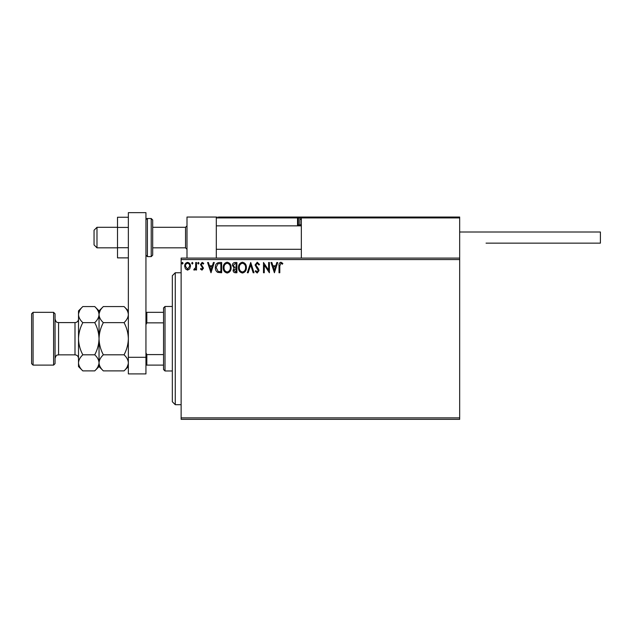 <?xml version="1.0" encoding="UTF-8"?>
<svg xmlns="http://www.w3.org/2000/svg" width="632" height="632" viewBox="0 0 632 632"><rect width="100%" height="100%" fill="white"/><g stroke="black" fill="none" stroke-linecap="round" stroke-linejoin="round"><path stroke-width="0.95" d="M459.669 419.348L181.131 419.348L181.131 417.886L459.669 417.886L459.669 419.348M459.669 259.562L181.131 259.562L181.131 258.093L459.669 258.093L459.669 417.886M189.703 268.884L187.578 270.125L185.453 268.884L184.678 266.222C184.662 264.097 185.626 262.809 187.578 262.359C189.529 262.801 190.493 264.089 190.469 266.222L189.703 268.884M196.52 262.493L196.52 269.99L195.73 269.99L195.73 268.884L194.364 270.125L193.763 269.864L194.135 269.066L195.612 267.589L195.73 262.493L196.52 262.493M201.995 270.125L200.47 269.058L200.929 268.41L201.94 269.2L202.706 268.189L200.47 264.524L202.137 262.359L203.757 263.378L203.307 264.073L202.224 263.283L201.26 264.484L203.496 268.158L201.995 270.125M219.265 262.493L221.65 262.493L221.65 272.755L217.653 272.384C215.986 271.231 215.22 269.595 215.338 267.494C215.22 264.532 216.531 262.865 219.265 262.493M236.913 262.493L236.913 272.755L235.46 272.755C233.903 272.676 233.113 271.831 233.097 270.212L234.061 268.031L232.442 265.408C232.45 263.71 233.255 262.738 234.859 262.493L236.913 262.493M250.73 262.493L254.017 272.755L253.155 272.755L250.659 264.966L248.163 272.755L247.31 272.755L250.73 262.493M268.616 262.493L269.406 262.493L269.406 272.755L264.279 265.1L264.279 272.755L263.489 272.755L263.489 262.493L268.616 270.125L268.616 262.493M279.802 265.93L279.802 272.755L279.012 272.755L279.012 265.827C278.696 263.963 279.32 262.762 280.892 262.225L282.828 263.41L282.425 264.2L280.9 263.283L279.802 265.93M181.131 259.562L181.131 417.886M274.407 272.755L270.986 262.493L271.847 262.493L272.898 265.78L275.781 265.78L276.84 262.493L277.693 262.493L274.407 272.755M257.232 262.225L259.539 264.468L258.899 264.99L257.295 263.283L255.857 265.021L258.607 269.058L259.017 270.622L257.185 273.016L255.202 271.278L255.818 270.646L257.192 271.965L258.227 270.662L255.067 265.005L257.232 262.225M246.385 267.581C246.441 270.504 245.145 272.321 242.49 273.016C239.773 272.384 238.438 270.591 238.493 267.628C238.438 264.697 239.749 262.896 242.427 262.225C245.105 262.873 246.425 264.658 246.385 267.581M231.122 267.581C231.178 270.504 229.882 272.321 227.228 273.016C224.51 272.384 223.175 270.591 223.23 267.628C223.183 264.697 224.494 262.896 227.165 262.225C229.843 262.873 231.162 264.658 231.122 267.581M210.993 272.755L207.573 262.493L208.434 262.493L209.484 265.78L212.368 265.78L213.426 262.493L214.288 262.493L210.993 272.755M199.025 263.212L198.361 264.073L197.705 263.212L198.361 262.359L199.025 263.212M192.973 263.212L192.31 264.073L191.654 263.212L192.31 262.359L192.973 263.212M183.106 263.212L182.443 264.073L181.787 263.212L182.443 262.359L183.106 263.212M273.237 266.83L274.343 270.275L275.449 266.83L273.237 266.83M239.283 267.628C239.244 269.975 240.302 271.42 242.451 271.965C244.592 271.397 245.643 269.935 245.595 267.581C245.635 265.25 244.584 263.813 242.451 263.283C240.286 263.813 239.228 265.258 239.283 267.628M235.302 271.705L236.123 271.705L236.123 268.41L233.887 270.196L235.302 271.705M235.72 267.36L236.123 267.36L236.123 263.544L235.222 263.544L233.232 265.408L234.472 267.241L235.72 267.36M224.02 267.628C223.981 269.975 225.039 271.42 227.188 271.965C229.337 271.397 230.38 269.935 230.332 267.581C230.372 265.25 229.321 263.813 227.188 263.283C225.024 263.813 223.965 265.258 224.02 267.628M220.86 271.705L220.86 263.544L217.898 263.805L216.128 267.494L218.072 271.412L220.86 271.705M209.824 266.83L210.93 270.275L212.036 266.83L209.824 266.83M185.468 266.214L187.578 269.2L189.679 266.214C189.719 264.626 189.015 263.647 187.578 263.283C186.14 263.647 185.437 264.626 185.468 266.214M186.993 258.093L186.993 217.045L216.31 217.045L216.31 258.093M218.364 217.045L302.222 217.045L301.338 217.929L302.222 217.045L458.785 217.045L459.669 217.929L459.669 217.045L430.345 217.045M96.98 247.831L94.05 244.9L94.05 230.238L96.98 227.307L96.98 247.831L117.505 247.831M152.691 247.831L185.531 247.831L185.531 227.307L186.993 225.845M458.785 217.045L459.669 217.929L301.338 217.929L301.338 258.093M459.669 217.929L459.669 258.093M344.44 217.045L343.855 217.045M335.055 217.045L315.123 217.045M302.807 217.045L227.165 217.045M300.39 217.929L298.407 217.929L298.407 224.96L299.995 224.96M217.195 217.045L216.31 217.929L217.195 217.045M299.292 225.845A0.877 0.877 0 0 1 298.407 224.96L297.53 224.96A1.762 1.762 0 0 0 297.767 225.845M297.53 224.96L297.53 217.929L298.407 217.929A0.877 0.877 0 0 0 297.53 217.045L297.53 217.929L216.31 217.929M300.872 225.845L299.876 224.842L299.876 219.391A2.346 2.346 0 0 1 302.222 217.045L312.192 217.045M299.876 224.842L301.338 224.842M459.669 231.999L600.4 231.999L600.4 243.138L486.055 243.138M128.351 257.88L117.505 257.88L117.505 227.417L128.351 227.417M117.505 247.728L128.351 247.728M117.505 227.417L117.505 217.258L128.351 217.258M128.351 373.907L128.351 212.652L145.945 212.652L145.945 373.907L128.351 373.907M128.351 357.309L145.945 357.309M152.691 219.976L152.691 255.162L151.222 256.632L151.222 218.514L152.691 219.976M175.269 404.693L172.331 401.762L172.331 275.686L175.269 272.755L175.269 404.693L181.131 404.693M165.007 370.976L163.538 369.507L163.538 307.934L165.007 306.473L165.007 370.976L172.331 370.976M163.538 322.865L146.829 322.865L145.945 324.651M145.945 352.798L146.829 354.584L146.829 365.106L145.945 365.106M163.538 354.584L146.829 354.584M145.945 312.334L146.829 312.334L146.829 322.865M163.538 312.334L146.829 312.334M163.538 365.106L146.829 365.106M55.055 313.804L55.055 363.645L53.594 365.106L53.594 312.334L55.055 313.804M33.069 365.106L31.6 363.645L31.6 313.804L33.069 312.334L33.069 365.106L53.594 365.106M103.348 370.889L99.034 366.576L99.034 362.847C99.2 360.019 100.638 357.341 103.348 354.805C100.646 349.757 99.208 344.401 99.034 338.72C99.208 333.048 100.646 327.684 103.348 322.644C100.654 320.14 99.216 317.462 99.034 314.602C99.2 311.774 100.638 309.095 103.348 306.56L124.046 306.56C126.74 309.064 128.178 311.742 128.351 314.602C128.193 317.422 126.755 320.108 124.046 322.644C126.748 327.684 128.185 333.048 128.351 338.72C128.178 344.401 126.748 349.757 124.046 354.805C126.74 357.309 128.178 359.987 128.351 362.847C128.193 365.667 126.755 368.345 124.046 370.889L103.348 370.889C100.654 368.385 99.216 365.699 99.034 362.847L99.121 363.953M103.348 322.644L124.046 322.644M100.235 310.47L99.121 313.488M128.351 314.602L128.264 313.488M127.15 366.979L128.264 363.953M103.348 354.805L124.046 354.805M82.824 306.56L78.51 310.873L78.51 314.602C78.692 317.462 80.13 320.14 82.824 322.644C80.122 327.692 78.684 333.056 78.51 338.72C78.684 344.408 80.122 349.773 82.824 354.805C80.114 357.341 78.676 360.019 78.51 362.847C78.692 365.699 80.13 368.385 82.824 370.889L78.51 366.576L78.51 314.602C78.676 311.774 80.114 309.095 82.824 306.56L94.729 306.56C97.423 309.064 98.853 311.742 99.034 314.602C98.869 317.422 97.431 320.108 94.729 322.644C97.423 327.676 98.861 333.032 99.034 338.72C98.861 344.393 97.431 349.757 94.729 354.805C97.423 357.309 98.853 359.987 99.034 362.847L99.034 310.873L103.348 306.56M99.034 314.602L98.948 313.488M99.034 362.847C98.869 365.667 97.431 368.345 94.729 370.889L82.824 370.889M97.834 366.979L98.948 363.953M79.711 310.47L78.597 313.488M78.51 362.847L78.597 363.953M82.824 322.644L94.729 322.644M82.824 354.805L94.729 354.805M301.338 219.391L299.876 219.391M145.945 219.976C146.592 218.688 147.082 218.206 147.414 218.514L147.414 256.632L151.222 256.632M74.995 322.597L58.571 322.597L58.571 354.852L74.995 354.852L74.995 322.597C77.128 322.391 78.305 321.214 78.51 319.081M185.531 247.831L186.993 249.3M301.338 249.3L216.31 249.3M301.338 225.845L216.31 225.845M96.98 227.307L117.505 227.307M152.691 227.307L185.531 227.307M147.414 218.514L151.222 218.514M147.414 256.632L145.945 255.162M175.269 272.755L181.131 272.755M165.007 306.473L172.331 306.473M74.995 354.852C77.128 355.058 78.305 356.227 78.51 358.368M58.571 354.852C57.504 355.492 56.627 353.667 55.055 358.368M33.069 312.334L53.594 312.334M128.351 366.576L124.046 370.889M128.351 310.873L124.046 306.56M99.034 310.873L94.729 306.56M99.034 366.576L94.729 370.889M58.571 322.597C57.504 321.957 56.627 323.774 55.055 319.081"/></g></svg>

